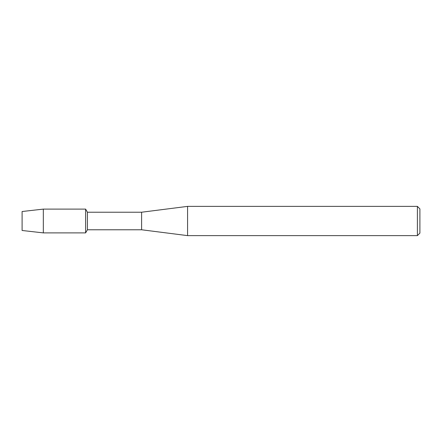 <?xml version="1.0" encoding="UTF-8"?>
<svg xmlns="http://www.w3.org/2000/svg" width="442" height="442" viewBox="0 0 442 442"><rect width="100%" height="100%" fill="white"/><g stroke="black" fill="none" stroke-linecap="round" stroke-linejoin="round"><path stroke-width="0.66" d="M22.1 230.486L22.1 211.514L43.327 209.11L85.615 209.11L87.411 212.226L141.606 212.226L187.574 206.375L417.392 206.375L419.9 208.884L419.9 233.116L417.392 235.625L187.574 235.625L141.606 229.774L87.411 229.774L85.615 232.89L85.615 209.11L85.615 232.89L43.327 232.89L22.1 230.486L22.1 211.514M87.411 229.774L87.411 212.226M141.606 229.774L141.606 212.226M187.574 235.625L187.574 206.375M417.392 235.625L417.392 206.375M43.327 232.89L43.327 209.11"/></g></svg>
